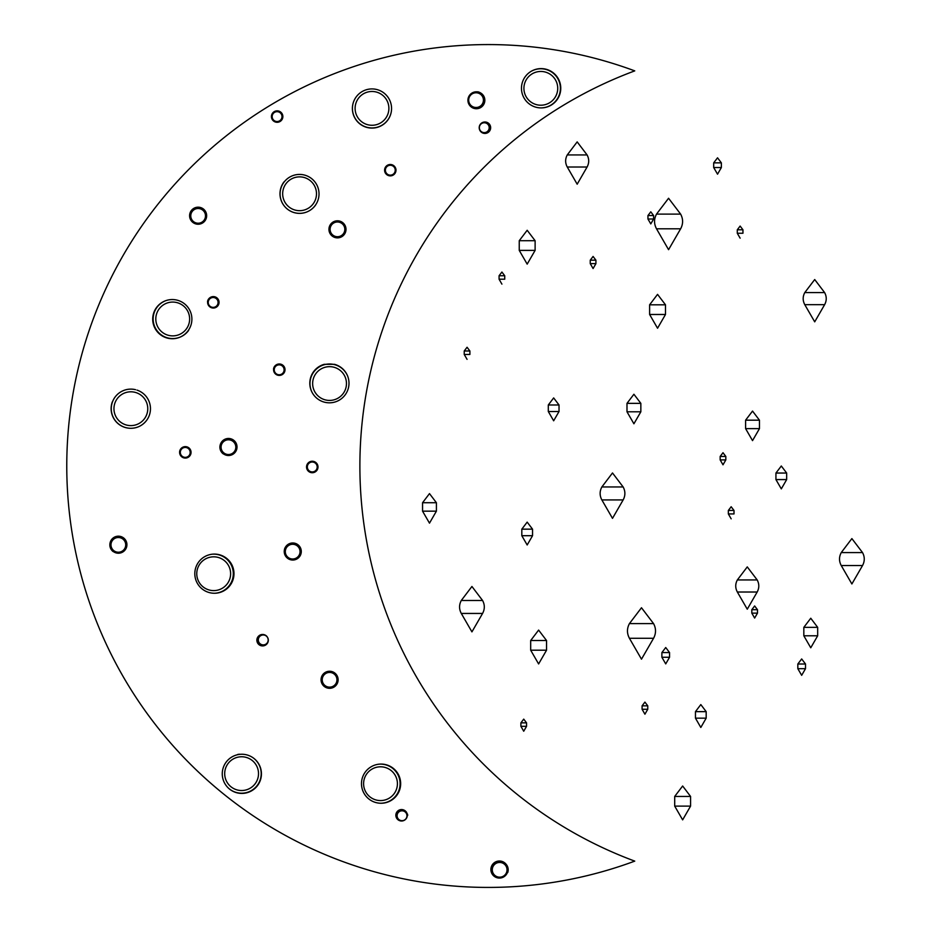 <?xml version="1.0" encoding="UTF-8"?>
<svg xmlns="http://www.w3.org/2000/svg" width="932" height="932" viewBox="0 0 932 932"><rect width="100%" height="100%" fill="white"/><g stroke="black" fill="none" stroke-linecap="round" stroke-linejoin="round"><path stroke-width="1.4" d="M126.391 547.667A8.528 8.528 0 0 1 111.968 550.299A8.528 8.528 0 0 1 116.558 536.378A8.528 8.528 0 0 1 126.589 547.084M128.663 428.161A19.595 19.595 0 0 1 112.341 401.867M507.416 872.515A8.528 8.528 0 0 1 495.125 876.919A8.528 8.528 0 0 1 492.888 864.046A8.528 8.528 0 0 1 505.948 864.057M206.123 218.682A8.528 8.528 0 0 1 191.561 221.152A8.528 8.528 0 0 1 196.699 207.3A8.528 8.528 0 0 1 206.123 218.682M225.393 439.054A8.528 8.528 0 0 1 236.926 448.28A8.528 8.528 0 0 1 223.167 453.651A8.528 8.528 0 0 1 225.393 439.054M282.512 118.562A5.72 5.72 0 0 1 272.75 120.228A5.72 5.72 0 0 1 276.187 110.931A5.72 5.72 0 0 1 282.512 118.562M329.777 225.66A8.528 8.528 0 0 1 344.362 224.309A8.528 8.528 0 0 1 338.642 237.788A8.528 8.528 0 0 1 329.474 226.371M211.343 307.688A5.72 5.72 0 0 1 209.677 297.914A5.72 5.72 0 0 1 218.973 301.362A5.72 5.72 0 0 1 211.343 307.688M273.775 368.187A5.72 5.72 0 0 1 283.363 365.67A5.72 5.72 0 0 1 280.742 375.235A5.72 5.72 0 0 1 273.775 368.187M336.487 684.799A8.528 8.528 0 0 1 322.833 684.997A8.528 8.528 0 0 1 335.194 673.358A8.528 8.528 0 0 1 337.885 681.793M285.751 546.653A8.528 8.528 0 0 1 295.724 543.507A8.528 8.528 0 0 1 300.488 555.123A8.528 8.528 0 0 1 288.536 558.92A8.528 8.528 0 0 1 285.728 546.688M179.993 454.443A5.72 5.72 0 0 1 186.179 446.696A5.72 5.72 0 0 1 189.79 455.934A5.72 5.72 0 0 1 179.993 454.443M317.637 468.982A5.72 5.72 0 0 1 307.863 470.648A5.72 5.72 0 0 1 311.311 461.352A5.72 5.72 0 0 1 317.637 468.982M267.053 636.603L267.927 638.117A5.72 5.72 0 0 1 262.311 645.911A5.72 5.72 0 0 1 257.488 637.604A5.72 5.72 0 0 1 267.053 636.603M403.556 809.908A5.72 5.72 0 0 1 405.222 819.682A5.72 5.72 0 0 1 395.925 816.234A5.72 5.72 0 0 1 403.556 809.908M399.444 790.464A19.595 19.595 0 0 1 365.985 796.161A19.595 19.595 0 0 1 377.786 764.345A19.595 19.595 0 0 1 399.444 790.464M260.214 780.655A19.595 19.595 0 0 1 226.767 786.34A19.595 19.595 0 0 1 238.569 754.524A19.595 19.595 0 0 1 260.214 780.655M196.035 566.854A19.595 19.595 0 0 1 229.482 561.169A19.595 19.595 0 0 1 217.68 592.985A19.595 19.595 0 0 1 196.035 566.854M153.931 312.325A19.595 19.595 0 0 1 187.39 306.64A19.595 19.595 0 0 1 175.589 338.456A19.595 19.595 0 0 1 153.931 312.325M324.243 364.33L334.576 364.33A19.595 19.595 0 0 1 345.434 394.492A19.595 19.595 0 0 1 313.373 394.492A19.595 19.595 0 0 1 324.243 364.33M292.776 212.158A19.467 19.467 0 0 1 287.126 178.909A19.467 19.467 0 0 1 318.744 190.629A19.467 19.467 0 0 1 292.776 212.158M390.345 115.312A19.595 19.595 0 0 1 356.898 121.009A19.595 19.595 0 0 1 368.699 89.192A19.595 19.595 0 0 1 390.345 115.312M486.912 122.348A5.72 5.72 0 0 1 488.578 132.123A5.72 5.72 0 0 1 479.281 128.674A5.72 5.72 0 0 1 486.912 122.348M384.986 168.238A5.674 5.674 0 0 1 394.679 166.583A5.674 5.674 0 0 1 391.254 175.799A5.674 5.674 0 0 1 384.986 168.238M484.314 103.219A8.458 8.458 0 0 1 469.868 105.666A8.458 8.458 0 0 1 474.959 91.93A8.458 8.458 0 0 1 484.314 103.219M559.538 95.099A19.654 19.654 0 0 1 525.986 100.796A19.654 19.654 0 0 1 537.822 68.886A19.654 19.654 0 0 1 559.538 95.099M634.75 861.121A421.427 421.427 0 0 1 634.75 70.879A421.427 421.427 0 0 0 66.766 466A421.427 421.427 0 0 0 634.75 861.121M805.504 664.003L797.827 664.003L797.827 668.687L805.504 668.687L805.504 664.003L801.671 658.959L797.827 664.003M797.827 668.687L801.671 675.327L805.504 668.687M669.56 652.575L661.883 652.575L661.883 657.258L669.56 657.258L669.56 652.575L665.728 647.53L661.883 652.575M661.883 657.258L665.728 663.899L669.56 657.258M595.921 260.179L590.247 260.179L590.247 263.628L595.921 263.628L595.921 260.179L593.078 256.451L590.247 260.179M590.247 263.628L593.078 268.544L595.921 263.628M742.955 229.796L737.282 229.796L737.282 233.245L742.955 233.245L742.955 229.796L740.125 226.068L737.282 229.796M725.83 456.447L720.156 456.447L720.156 459.895L725.83 459.895L725.83 456.447L722.999 452.719L720.156 456.447M720.156 459.895L722.999 464.812L725.83 459.895M757.483 609.691L751.809 609.691L751.809 613.139L757.483 613.139L757.483 609.691L754.64 605.963L751.809 609.691M751.809 613.139L754.64 618.056L757.483 613.139M526.557 722.859L520.895 722.859L520.895 726.308L526.557 726.308L526.557 722.859L523.726 719.131L520.895 722.859M520.895 726.308L523.726 731.224L526.557 726.308M653.612 215.548L647.95 215.548L647.95 219.008L653.612 219.008L653.612 215.548L650.781 211.82L647.95 215.548M647.95 219.008L650.781 223.913L653.612 219.008M734.008 510.468L728.335 510.468L728.335 513.928L734.008 513.928L734.008 510.468L731.166 506.74L728.335 510.468M504.736 275.755L499.074 275.755L499.074 279.204L504.736 279.204L504.736 275.755L501.905 272.028L499.074 275.755M647.763 705.827L642.09 705.827L642.09 709.275L647.763 709.275L647.763 705.827L644.921 702.099L642.09 705.827M642.09 709.275L644.921 714.192L647.763 709.275M469.903 350.991L464.229 350.991L464.229 354.451L469.903 354.451L469.903 350.991L467.06 347.263L464.229 350.991M527.174 230.274L535.119 240.712L519.24 240.712L519.24 250.382L535.119 250.382L535.119 240.712L527.174 230.274L519.24 240.712M527.174 264.129L535.119 250.382L527.174 264.129L519.24 250.382M538.614 630.09L546.548 640.529L530.681 640.529L530.681 650.198L546.548 650.198L546.548 640.529L538.614 630.09L530.681 640.529M538.614 663.945L546.548 650.198L538.614 663.945L530.681 650.198M682.643 786.002L690.577 796.441L674.698 796.441L674.698 806.11L690.577 806.11L690.577 796.441L682.643 786.002L674.698 796.441M682.643 819.869L690.577 806.11L682.643 819.869L674.698 806.11M657.549 294.372L665.495 304.811L649.616 304.811L649.616 314.48L665.495 314.48L665.495 304.811L657.549 294.372L649.616 304.811M657.549 328.239L665.495 314.48L657.549 328.239L649.616 314.48M559.025 404.977L548.296 404.977L548.296 411.513L559.025 411.513L559.025 404.977L553.655 397.929L548.296 404.977M548.296 411.513L553.655 420.798L559.025 411.513M706.176 711.64L695.458 711.64L695.458 718.164L706.176 718.164L706.176 711.64L700.817 704.58L695.458 711.64M695.458 718.164L700.817 727.461L706.176 718.164M532.545 529.166L521.815 529.166L521.815 535.702L532.545 535.702L532.545 529.166L527.174 522.118L521.815 529.166M521.815 535.702L527.174 544.987L532.545 535.702M786.666 473.048L775.937 473.048L775.937 479.584L786.666 479.584L786.666 473.048L781.307 466L775.937 473.048M775.937 479.584L781.307 488.881L786.666 479.584M436.409 502.721L422.557 502.721L422.557 511.155L436.409 511.155L436.409 502.721L429.489 493.611L422.557 502.721M422.557 511.155L429.489 523.155L436.409 511.155M759.463 420.181L745.6 420.181L745.6 428.627L759.463 428.627L759.463 420.181L752.532 411.082L745.6 420.181M745.6 428.627L752.532 440.626L759.463 428.627M817.679 627.352L803.827 627.352L803.827 635.787L817.679 635.787L817.679 627.352L810.758 618.242L803.827 627.352M803.827 635.787L810.758 647.787L817.679 635.787M640.843 403.358L626.991 403.358L626.991 411.793L640.843 411.793L640.843 403.358L633.911 394.248L626.991 403.358M626.991 411.793L633.911 423.792L640.843 411.793M862.531 552.583L841.247 552.583C838.94 556.905 838.94 561.227 841.247 565.538L862.531 565.538C864.838 561.227 864.838 556.905 862.531 552.583L851.883 538.591L841.247 552.583M841.247 565.538L851.883 583.968L862.531 565.538M824.622 292.578L804.782 292.578C802.638 296.609 802.638 300.64 804.782 304.671L824.622 304.671C826.777 300.64 826.777 296.609 824.622 292.578L814.708 279.542L804.782 292.578M804.782 304.671L814.708 321.843L824.622 304.671M587.09 154.933L567.262 154.933C565.107 158.964 565.107 162.984 567.262 167.014L587.09 167.014C589.245 162.984 589.245 158.964 587.09 154.933L577.176 141.885L567.262 154.933M567.262 167.014L577.176 184.198L587.09 167.014M680.628 214.115L656.512 214.115C653.903 219.008 653.903 223.901 656.512 228.806L680.628 228.806C683.249 223.901 683.249 219.008 680.628 214.115L668.57 198.26L656.512 214.115M656.512 228.806L668.57 249.683L680.628 228.806M653.553 623.601L629.426 623.601C626.817 628.494 626.817 633.399 629.426 638.292L653.553 638.292C656.163 633.399 656.163 628.494 653.553 623.601L641.484 607.746L629.426 623.601M629.426 638.292L641.484 659.18L653.553 638.292M757.18 579.937L737.352 579.937C735.197 583.968 735.197 587.987 737.352 592.018L757.18 592.018C759.335 587.987 759.335 583.968 757.18 579.937L747.266 566.901L737.352 579.937M737.352 592.018L747.266 609.202L757.18 592.018M623.147 486.958L601.862 486.958C599.556 491.281 599.556 495.603 601.862 499.925L623.147 499.925C625.454 495.603 625.454 491.281 623.147 486.958L612.499 472.967L601.862 486.958M601.862 499.925L612.499 518.355L623.147 499.925M721.368 162.855L713.691 162.855L713.691 167.539L721.368 167.539L721.368 162.855L717.535 157.811L713.691 162.855M717.535 174.179L721.368 167.539L717.535 174.179L713.691 167.539M482.578 600.476L461.293 600.476C458.987 604.798 458.987 609.12 461.293 613.442L482.578 613.442C484.885 609.12 484.885 604.798 482.578 600.476L471.93 586.484L461.293 600.476M461.293 613.442L471.93 631.873L482.578 613.442M471.487 105.887A7.363 7.351 18.2 0 1 478.267 93.118A7.363 7.351 18.2 0 1 483.032 102.508A7.363 7.351 18.2 0 1 471.487 105.887M477.801 91.802A8.528 8.516 18.2 0 1 484.139 102.881A8.528 8.516 18.2 0 1 474.225 108.45M385.394 170.405A4.916 4.916 -44.8 0 1 394.993 168.704A4.916 4.916 -44.8 0 1 386.326 173.096A4.916 4.916 -44.8 0 1 385.394 170.405M384.858 171.872A5.697 5.697 0 0 0 385.697 173.562A5.697 5.697 -44.8 0 1 393.747 165.663A5.697 5.697 0 0 1 394.947 166.898M479.363 127.882A4.916 4.916 -44.8 0 1 488.962 126.193A4.916 4.916 -44.8 0 1 480.306 130.585A4.916 4.916 -44.8 0 1 479.363 127.882M487.028 122.698A5.697 5.697 0 0 0 484.64 121.999A5.697 5.697 -44.8 0 1 489.941 127.09A5.697 5.697 -44.8 0 1 484.139 133.393M367.709 124.725A16.904 16.904 -151.6 0 1 371.717 91.476A16.904 16.904 -151.6 0 1 377.74 124.271A16.904 16.904 -151.6 0 1 367.709 124.725M391.405 111.048A19.584 19.584 -151.6 0 1 362.595 125.54A19.584 19.584 -151.6 0 1 353.042 103.499A19.584 19.584 0 0 0 362.606 125.552M295.269 210.119A16.904 16.904 -151.6 0 1 299.277 176.87A16.904 16.904 -151.6 0 1 305.312 209.677A16.904 16.904 -151.6 0 1 295.269 210.119M315.494 205.18A19.584 19.584 -151.6 0 1 290.155 210.935A19.584 19.584 -151.6 0 1 283.992 181.903M536.529 104.664A16.904 16.881 -5.5 0 1 538.976 71.554A16.904 16.881 -5.5 0 1 557.662 86.874A16.904 16.881 -5.5 0 1 536.529 104.664M530.529 71.694A19.584 19.56 -5.5 0 1 560.33 86.641A19.584 19.56 -5.5 0 1 539.896 107.879M168.412 335.322A16.904 16.904 -151.6 0 1 172.42 302.073A16.904 16.904 -151.6 0 1 178.455 334.879A16.904 16.904 -151.6 0 1 168.412 335.322M188.637 330.382A19.584 19.584 -151.6 0 1 163.298 336.149A19.584 19.584 -151.6 0 1 165.884 300.628A19.584 19.584 0 0 0 162.098 302.527M325.256 399.875A16.904 16.881 -5.5 0 1 327.703 366.765A16.904 16.881 -5.5 0 1 346.401 382.085A16.904 16.881 -5.5 0 1 325.256 399.875M312.045 392.314A19.584 19.56 -5.5 0 1 327.412 364.109A19.584 19.56 -5.5 0 1 347.426 375.549M209.409 590.049A16.904 16.881 -5.5 0 1 211.855 556.928A16.904 16.881 -5.5 0 1 230.554 572.248A16.904 16.881 -5.5 0 1 209.409 590.049M211.564 554.272A19.584 19.56 -5.5 0 1 233.221 572.015A19.584 19.56 -5.5 0 1 214.43 593.265M237.31 789.975A16.904 16.881 -5.5 0 1 239.757 756.866A16.904 16.881 -5.5 0 1 258.455 772.185A16.904 16.881 -5.5 0 1 237.31 789.975M253.05 757.763A19.584 19.56 -5.5 0 1 236.635 792.561A19.584 19.56 -5.5 0 1 228.398 788.088M237.555 754.512A19.584 19.56 -5.5 0 1 239.466 754.209M376.213 800.017A16.904 16.881 -5.5 0 1 378.66 766.908A16.904 16.881 -5.5 0 1 397.358 782.216A16.904 16.881 -5.5 0 1 376.213 800.017M378.369 764.24A19.584 19.56 -5.5 0 1 400.026 781.983A19.584 19.56 -5.5 0 1 380.664 803.244M332.887 235.109A7.363 7.351 18.2 0 1 339.667 222.34A7.363 7.351 18.2 0 1 344.432 231.73A7.363 7.351 18.2 0 1 332.887 235.109M339.155 221A8.528 8.528 0 0 0 329.392 226.604A8.528 8.516 18.2 0 1 340.017 221.234A8.528 8.516 18.2 0 1 344.362 234.375M288.093 557.394A7.363 7.351 18.2 0 1 294.873 544.626A7.363 7.351 18.2 0 1 299.638 554.016A7.363 7.351 18.2 0 1 288.093 557.394M294.361 543.286A8.528 8.528 0 0 0 284.598 548.89A8.528 8.516 18.2 0 1 295.223 543.519A8.528 8.516 18.2 0 1 299.568 556.66M325.012 685.544A7.363 7.351 18.2 0 1 331.792 672.776A7.363 7.351 18.2 0 1 336.557 682.154A7.363 7.351 18.2 0 1 325.012 685.544M324.289 686.453A8.528 8.516 18.2 0 1 332.142 671.657A8.528 8.516 18.2 0 1 337.664 682.539A8.528 8.516 18.2 0 1 324.289 686.453M223.866 452.917A7.363 7.351 18.2 0 1 230.658 440.149A7.363 7.351 18.2 0 1 235.423 449.527A7.363 7.351 18.2 0 1 223.866 452.917M223.144 453.826A8.528 8.516 18.2 0 1 231.008 439.03A8.528 8.516 18.2 0 1 236.53 449.911A8.528 8.528 0 0 0 230.938 439.007M272.167 116.815A4.916 4.916 -44.8 0 1 281.767 115.114A4.916 4.916 -44.8 0 1 273.111 119.506A4.916 4.916 -44.8 0 1 272.167 116.815M272.901 112.749A5.697 5.697 -44.8 0 1 282.745 116.011A5.697 5.697 -44.8 0 1 278.051 122.232M208.244 302.655A4.916 4.916 -44.8 0 1 217.843 300.954A4.916 4.916 -44.8 0 1 209.187 305.347A4.916 4.916 -44.8 0 1 208.244 302.655M207.533 301.56A5.697 5.697 -44.8 0 1 218.834 301.852A5.697 5.697 -44.8 0 1 216.247 307.245M274.253 369.992A4.916 4.916 -44.8 0 1 283.852 368.291A4.916 4.916 -44.8 0 1 275.185 372.695A4.916 4.916 -44.8 0 1 274.253 369.992M273.53 368.909A5.697 5.697 -44.8 0 1 284.831 369.2A5.697 5.697 -44.8 0 1 281.848 374.827M307.339 467.165A4.916 4.916 -44.8 0 1 316.938 465.464A4.916 4.916 -44.8 0 1 308.271 469.868A4.916 4.916 -44.8 0 1 307.339 467.165M306.558 467.2A5.697 5.697 -44.8 0 1 317.684 465.231A5.697 5.697 -44.8 0 1 307.642 470.322A5.697 5.697 -44.8 0 1 306.558 467.2M180.33 452.591A4.916 4.916 -44.8 0 1 189.93 450.89A4.916 4.916 -44.8 0 1 181.262 455.294A4.916 4.916 -44.8 0 1 180.33 452.591M179.62 451.507A5.697 5.697 -44.8 0 1 190.909 451.799A5.697 5.697 -44.8 0 1 186.144 458.02M193.553 221.618A7.363 7.351 18.2 0 1 200.333 208.85A7.363 7.351 18.2 0 1 205.098 218.239A7.363 7.351 18.2 0 1 193.553 221.618M189.604 216.154A8.528 8.516 18.2 0 1 200.683 207.743A8.528 8.516 18.2 0 1 206.659 215.711M126.554 425.05A16.904 16.904 -151.6 0 1 130.562 391.801A16.904 16.904 -151.6 0 1 136.585 424.608A16.904 16.904 -151.6 0 1 126.554 425.05M139.788 391.277A19.584 19.584 -151.6 0 1 125.867 427.648A19.584 19.584 -151.6 0 1 130.515 389.122A19.584 19.584 -151.6 0 1 135.163 389.599M495.078 875.567A7.363 7.351 18.2 0 1 501.87 862.799A7.363 7.351 18.2 0 1 506.635 872.177A7.363 7.351 18.2 0 1 495.078 875.567M493.436 875.626A8.528 8.516 18.2 0 1 502.22 861.681A8.528 8.516 18.2 0 1 507.73 872.55A8.528 8.528 0 0 0 502.15 861.657M258.327 640.144A4.916 4.916 -44.8 0 1 267.938 638.455A4.916 4.916 -44.8 0 1 259.271 642.847A4.916 4.916 -44.8 0 1 258.327 640.144M265.107 645.34A5.697 5.697 -44.8 0 1 257.616 639.061A5.697 5.697 -44.8 0 1 261.123 634.669A5.697 5.697 0 0 0 257.616 639.072M397.102 815.931A4.916 4.916 -44.8 0 1 406.702 814.242A4.916 4.916 -44.8 0 1 398.034 818.634A4.916 4.916 -44.8 0 1 397.102 815.931M397.813 819.589A5.697 5.697 -44.8 0 1 405.455 811.201A5.697 5.697 -44.8 0 1 406.061 811.725M113.774 550.626A7.363 7.351 18.2 0 1 120.554 537.857A7.363 7.351 18.2 0 1 125.319 547.247A7.363 7.351 18.2 0 1 113.774 550.626M113.052 551.534A8.528 8.516 18.2 0 1 120.904 536.75A8.528 8.516 18.2 0 1 126.426 547.62A8.528 8.528 0 0 0 120.845 536.716M740.125 238.161L737.282 233.245M731.166 518.833L728.335 513.928M501.905 284.12L499.074 279.204M467.06 359.356L464.229 354.451M484.139 102.881A8.528 8.528 0 0 0 481.075 93.235M395.215 169.904A4.916 4.916 0 0 0 395.005 168.727M393.059 165.209A5.697 5.697 0 0 0 384.671 169.333M395.995 169.857A5.697 5.697 0 0 0 395.739 168.494M489.183 127.393A4.916 4.916 0 0 0 488.974 126.216M488.916 124.375A5.697 5.697 0 0 0 487.716 123.152M489.964 127.335A5.697 5.697 0 0 0 489.719 125.983M366.544 92.373A16.904 16.904 0 0 0 362.839 94.167M379.44 93.188A16.904 16.904 0 0 0 377.285 92.315M376.074 91.965A16.904 16.904 0 0 0 371.763 91.476M372.171 127.952A19.584 19.584 0 0 0 378.648 126.799M382.283 125.051A19.584 19.584 0 0 0 387.922 119.785M294.104 177.767A16.904 16.904 0 0 0 290.4 179.573M307.012 178.595A16.904 16.904 0 0 0 304.846 177.709M303.634 177.36A16.904 16.904 0 0 0 299.323 176.87M286.753 208.582A19.584 19.584 0 0 0 290.167 210.947M299.743 213.358A19.584 19.584 0 0 0 305.812 212.333M560.33 86.629A19.584 19.584 0 0 0 538.521 68.886M536.646 69.201A19.584 19.584 0 0 0 531.718 70.995M167.247 302.982A16.904 16.904 0 0 0 163.543 304.776M180.156 303.797A16.904 16.904 0 0 0 177.989 302.923M176.789 302.574A16.904 16.904 0 0 0 172.478 302.073M157.147 307.106A19.584 19.584 0 0 0 163.321 336.161M172.886 338.561A19.584 19.584 0 0 0 179.363 337.407M347.368 375.41A19.584 19.584 0 0 0 333.341 364.33M325.385 364.412A19.584 19.584 0 0 0 310.041 385.231M233.221 572.015A19.584 19.584 0 0 0 212.531 554.167M261.123 771.941A19.584 19.584 0 0 0 253.772 758.298M400.026 781.983A19.584 19.584 0 0 0 379.499 764.124M345.539 232.103A8.528 8.528 0 0 0 339.959 221.199M300.745 554.389A8.528 8.528 0 0 0 295.164 543.484M337.664 682.527A8.528 8.528 0 0 0 332.083 671.634M331.279 671.424A8.528 8.528 0 0 0 321.517 677.028M230.146 438.797A8.528 8.528 0 0 0 220.383 444.401M281.988 116.314A4.916 4.916 0 0 0 281.779 115.137M281.72 113.296A5.697 5.697 0 0 0 280.52 112.073M279.833 111.619A5.697 5.697 0 0 0 273.006 112.632M282.769 116.267A5.697 5.697 0 0 0 282.524 114.904M218.076 302.154A4.916 4.916 0 0 0 217.855 300.978M217.797 299.149A5.697 5.697 0 0 0 216.608 297.914M215.921 297.459A5.697 5.697 0 0 0 209.187 298.368M218.857 302.108A5.697 5.697 0 0 0 218.601 300.745M284.074 369.491A4.916 4.916 0 0 0 283.852 368.315M283.806 366.486A5.697 5.697 0 0 0 282.606 365.251M281.918 364.808A5.697 5.697 0 0 0 275.208 365.693M284.854 369.445A5.697 5.697 0 0 0 284.598 368.082M317.16 466.664A4.916 4.916 0 0 0 316.95 465.487M316.892 463.658A5.697 5.697 0 0 0 315.692 462.423M315.004 461.981A5.697 5.697 0 0 0 311.16 461.375M307.269 464.194A5.697 5.697 0 0 0 306.616 466.093M306.803 468.645A5.697 5.697 0 0 0 307.642 470.322M317.94 466.617A5.697 5.697 0 0 0 317.695 465.254M190.151 452.09A4.916 4.916 0 0 0 189.942 450.913M189.883 449.084A5.697 5.697 0 0 0 188.683 447.849M187.996 447.407A5.697 5.697 0 0 0 181.344 448.245M190.932 452.043A5.697 5.697 0 0 0 190.676 450.68M206.659 215.642A8.528 8.528 0 0 0 200.625 207.708M199.821 207.51A8.528 8.528 0 0 0 190.058 213.113M125.389 392.71A16.904 16.904 0 0 0 121.684 394.504M138.297 393.525A16.904 16.904 0 0 0 136.13 392.64M134.919 392.302A16.904 16.904 0 0 0 130.608 391.801M124.515 390.17A19.584 19.584 0 0 0 120.228 392.255M115.277 396.834A19.584 19.584 0 0 0 121.451 425.889M131.028 428.289A19.584 19.584 0 0 0 137.493 427.124M141.128 425.376A19.584 19.584 0 0 0 146.778 420.111M139.474 391.125A19.584 19.584 0 0 0 136.969 390.1M135.559 389.692A19.584 19.584 0 0 0 130.573 389.122M501.358 861.448A8.528 8.528 0 0 0 491.583 867.051M268.16 639.655A4.916 4.916 0 0 0 267.938 638.478M257.803 641.624A5.697 5.697 0 0 0 258.642 643.301M406.923 815.43A4.916 4.916 0 0 0 406.713 814.265M406.655 812.424A5.697 5.697 0 0 0 405.455 811.201M404.768 810.747A5.697 5.697 0 0 0 396.38 814.859M396.566 817.411A5.697 5.697 0 0 0 397.405 819.088M407.703 815.384A5.697 5.697 0 0 0 407.447 814.02M120.042 536.517A8.528 8.528 0 0 0 110.279 542.121"/></g></svg>
